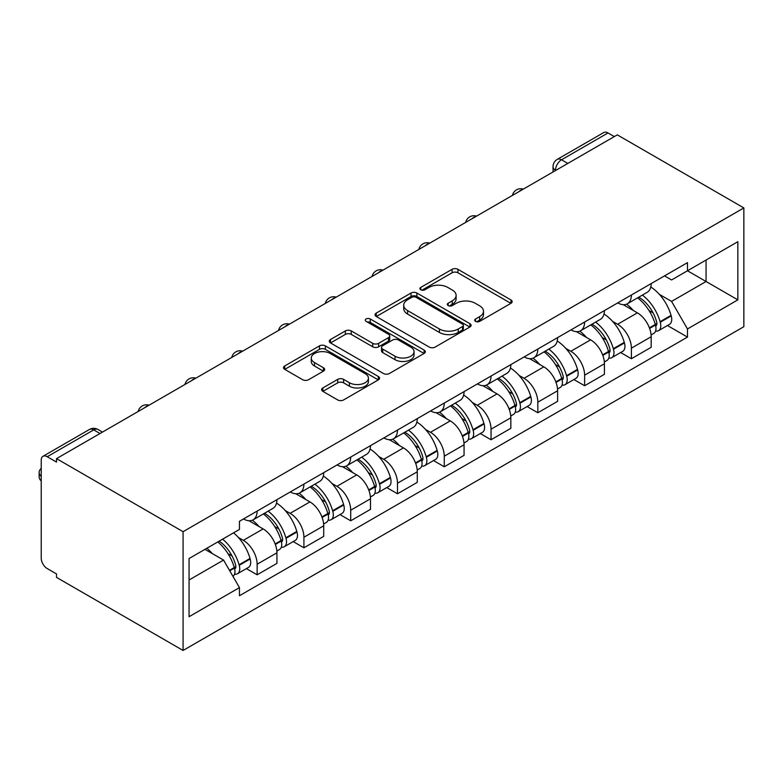 <?xml version="1.0" encoding="UTF-8"?>
<svg xmlns="http://www.w3.org/2000/svg" width="783" height="783" viewBox="0 0 783 783"><rect width="100%" height="100%" fill="white"/><g stroke="black" fill="none" stroke-linecap="round" stroke-linejoin="round"><path stroke-width="1.17" d="M475.535 321.382A2.917 1.683 0 0 0 479.666 321.382L510.937 303.324A4.16 2.408 0 0 0 512.16 301.621A4.16 2.408 0 0 0 510.937 299.928L457.957 269.332A4.16 2.408 0 0 0 452.065 269.332L420.794 287.39A2.917 1.683 0 0 0 419.933 288.584A2.917 1.683 0 0 0 420.794 289.769A2.917 1.683 0 0 0 424.915 289.769L428.957 287.43A13.321 7.693 0 0 1 447.798 287.43L452.212 289.984A13.321 7.693 0 0 1 456.117 295.426A13.321 7.693 0 0 1 452.212 300.858L448.17 303.197A2.917 1.683 0 0 0 447.308 304.381A2.917 1.683 0 0 0 448.17 305.576A2.917 1.683 0 0 0 452.29 305.576L456.332 303.236A13.321 7.693 0 0 1 475.173 303.236L479.587 305.791A13.321 7.693 0 0 1 483.493 311.223A13.321 7.693 0 0 1 479.587 316.665L475.535 319.004A2.917 1.683 0 0 0 474.684 320.188A2.917 1.683 0 0 0 475.535 321.382L475.535 319.004M322.841 387.957A4.16 2.408 0 0 0 321.627 389.65A4.16 2.408 0 0 0 322.841 391.353L337.708 399.937A4.16 2.408 0 0 0 343.6 399.937L378.326 379.882A4.16 2.408 0 0 0 379.549 378.179A4.16 2.408 0 0 0 378.326 376.486L325.346 345.89A4.16 2.408 0 0 0 319.454 345.89L284.728 365.945A4.16 2.408 0 0 0 283.505 367.648A4.16 2.408 0 0 0 284.728 369.351L302.678 379.716A4.16 2.408 0 0 0 308.571 379.716L323.428 371.132A4.16 2.408 0 0 0 324.651 369.429A4.16 2.408 0 0 0 323.428 367.736L314.531 362.588A11.138 6.43 0 0 1 311.272 358.046A11.138 6.43 0 0 1 318.143 352.105A11.138 6.43 0 0 1 330.279 353.495L365.162 373.638A11.138 6.43 0 0 1 368.421 378.179A11.138 6.43 0 0 1 361.54 384.12A11.138 6.43 0 0 1 349.414 382.73L343.6 379.373A4.16 2.408 0 0 0 337.708 379.373L322.841 387.957L322.841 391.353M183.075 531.686L56.523 458.623L617.298 134.862L743.85 207.926L183.075 531.686L183.075 650.458L743.85 326.697L743.85 207.926M429.25 347.084A4.16 2.408 0 0 0 435.142 347.084L469.878 327.03A4.16 2.408 0 0 0 471.092 325.327A4.16 2.408 0 0 0 469.878 323.633L416.889 293.038A4.16 2.408 0 0 0 411.006 293.038L376.271 313.092A4.16 2.408 0 0 0 375.047 314.795A4.16 2.408 0 0 0 376.271 316.498L429.25 347.084M367.276 322.009A2.917 1.683 0 0 1 370.232 322.42L370.232 318.955L424.102 350.06A4.16 2.408 0 0 1 425.326 351.753A4.16 2.408 0 0 1 424.102 353.456L389.366 373.511A4.16 2.408 0 0 1 383.484 373.511L330.495 342.925L330.495 339.519A4.16 2.408 0 0 0 329.281 341.222A4.16 2.408 0 0 0 330.495 342.925M330.495 339.519L345.362 330.935A4.16 2.408 0 0 1 351.254 330.935L372.737 343.346A4.16 2.408 0 0 0 378.62 343.346L388.485 337.649A4.16 2.408 0 0 0 389.709 335.956A4.16 2.408 0 0 0 388.485 334.253L366.111 321.333A2.917 1.683 0 0 1 365.26 320.149A2.917 1.683 0 0 1 367.061 318.593A2.917 1.683 0 0 1 370.232 318.955M56.523 458.623L56.523 462.087L47.225 456.724A8.486 4.894 -120 0 0 42.987 456.303A8.486 4.894 -120 0 0 41.225 460.189L41.225 558.181A8.486 4.894 -120 0 0 47.225 568.566L56.523 573.939L56.523 577.394L183.075 650.458M567.822 163.432L561.519 159.791A8.486 4.894 60 0 0 557.281 159.37L603.762 132.542A8.486 4.894 60 0 1 608 132.963L561.519 159.791A8.486 4.894 120 0 0 555.529 170.185L555.529 170.528M614.303 136.594L608 132.963M631.392 295.015A19.506 11.265 60 0 1 627.349 303.775L647.15 292.343A19.506 11.265 -120 0 0 651.182 283.583M612.609 321.392L617.601 324.27A19.506 11.265 60 0 1 631.392 348.171L651.182 336.739A19.506 11.265 -120 0 0 637.391 312.848L623.229 304.665M651.182 336.739L651.182 347.3L631.392 358.731L620.665 352.536M627.349 303.775A19.506 11.265 60 0 1 617.748 302.894M631.392 348.171L631.392 358.731M584.607 322.019A19.506 11.265 60 0 1 580.575 330.778L600.365 319.356A19.506 11.265 -120 0 0 604.407 310.597M573.88 379.54L584.617 385.735L604.407 374.313L604.407 363.752A19.506 11.265 -120 0 0 590.607 339.851L576.445 331.679M580.575 330.778A19.506 11.265 60 0 1 570.973 329.897M565.825 348.406L570.817 351.283A19.506 11.265 60 0 1 584.617 375.174L584.617 385.735M537.833 349.032A19.506 11.265 60 0 1 533.791 357.792L553.581 346.36A19.506 11.265 -120 0 0 557.623 337.61M527.096 406.553L537.833 412.749L557.623 401.317L557.623 390.756A19.506 11.265 -120 0 0 543.833 366.865L529.66 358.683M533.791 357.792A19.506 11.265 60 0 1 524.189 356.911M519.051 375.409L524.033 378.297A19.506 11.265 60 0 1 537.833 402.188L537.833 412.749M491.049 376.046A19.506 11.265 60 0 1 487.006 384.796L506.797 373.374A19.506 11.265 -120 0 0 510.839 364.614M480.312 433.557L491.049 439.752L510.839 428.33L510.839 417.77A19.506 11.265 -120 0 0 497.048 393.878L482.876 385.696M487.006 384.796A19.506 11.265 60 0 1 477.405 383.915M472.266 402.423L477.258 405.3A19.506 11.265 60 0 1 491.049 429.192L491.049 439.752M444.264 403.049A19.506 11.265 60 0 1 440.232 411.809L460.022 400.377A19.506 11.265 -120 0 0 464.055 391.627M433.537 460.57L444.264 466.766L464.065 455.334L464.065 444.773A19.506 11.265 -120 0 0 450.264 420.882L436.102 412.7M440.232 411.809A19.506 11.265 60 0 1 430.621 410.928M425.482 429.427L430.474 432.314A19.506 11.265 60 0 1 444.264 456.205L444.264 466.766M397.49 430.063A19.506 11.265 60 0 1 393.448 438.813L413.238 427.391A19.506 11.265 -120 0 0 417.28 418.631M386.753 487.574L397.49 493.77L417.28 482.348L417.28 471.787A19.506 11.265 -120 0 0 403.48 447.896L389.317 439.713M393.448 438.813A19.506 11.265 60 0 1 383.846 437.932M378.698 456.44L383.69 459.318A19.506 11.265 60 0 1 397.49 483.209L397.49 493.77M350.706 457.066A19.506 11.265 60 0 1 346.663 465.826L366.454 454.394A19.506 11.265 -120 0 0 370.496 445.644M339.969 514.588L350.706 520.783L370.496 509.351L370.496 498.791A19.506 11.265 -120 0 0 356.705 474.899L342.533 466.727M346.663 465.826A19.506 11.265 60 0 1 337.062 464.945M331.923 483.444L336.915 486.331A19.506 11.265 60 0 1 350.706 510.222L350.706 520.783M303.921 484.08A19.506 11.265 60 0 1 299.879 492.83L319.679 481.408A19.506 11.265 -120 0 0 323.712 472.648M293.194 541.591L303.921 547.797L323.712 536.365L323.712 525.804A19.506 11.265 -120 0 0 309.921 501.913L295.759 493.73M299.879 492.83A19.506 11.265 60 0 1 290.278 491.959M285.139 510.457L290.131 513.335A19.506 11.265 60 0 1 303.921 537.226L303.921 547.797M257.137 511.084A19.506 11.265 60 0 1 253.105 519.843L272.895 508.421A19.506 11.265 -120 0 0 276.937 499.662M246.41 568.605L257.137 574.8L276.937 563.378L276.937 552.808A19.506 11.265 -120 0 0 263.137 528.916L248.974 520.744M253.105 519.843A19.506 11.265 60 0 1 243.493 518.963M238.355 537.461L243.347 540.348A19.506 11.265 60 0 1 257.137 564.24L257.137 574.8M664.532 275.88L671.579 279.952L737.85 241.693L706.06 260.044L706.06 281.508L671.579 301.416L659.394 294.388M189.065 579.997L223.556 560.08L239.451 587.612L189.065 616.701L189.065 558.524L239.451 529.435L239.451 521.302L687.474 262.638L687.474 270.771L737.85 299.86L687.474 328.948L671.579 301.416M737.85 241.693L737.85 299.86M239.451 587.612L239.451 595.746L687.474 337.091L687.474 328.948M223.556 560.08L204.96 549.353M667.439 325.522L687.474 337.091M476.7 321.793L479.587 320.13A13.321 7.693 0 0 0 483.493 314.688L483.493 311.223M456.117 295.426L456.117 298.881A13.321 7.693 0 0 1 452.212 304.323L449.334 305.987M510.878 303.354L457.957 272.797A4.16 2.408 0 0 0 452.065 272.797L421.959 290.18M469.82 327.059L416.889 296.503A4.16 2.408 0 0 0 411.006 296.503L376.329 316.528M462.518 326.521A2.917 1.683 0 0 0 463.37 325.327A2.917 1.683 0 0 0 462.518 324.142L416.008 297.295A2.917 1.683 0 0 0 411.887 297.295L407.62 299.752A13.321 7.693 0 0 0 403.715 305.194A13.321 7.693 0 0 0 407.62 310.636L439.41 328.987A13.321 7.693 0 0 0 458.251 328.987L462.518 326.521L462.518 329.986A2.917 1.683 0 0 0 463.37 328.791L463.37 325.327M403.715 305.194L403.715 308.659A13.321 7.693 0 0 0 407.62 314.091L407.62 310.636M462.518 329.986L458.251 332.452A13.321 7.693 0 0 1 439.41 332.452L407.62 314.091M330.553 342.954L345.362 334.4L345.362 330.935M389.709 335.956L389.709 339.411A4.16 2.408 0 0 1 388.485 341.114L378.62 346.81A4.16 2.408 0 0 1 372.737 346.81L351.254 334.4A4.16 2.408 0 0 0 345.362 334.4M370.232 322.42L424.043 353.485M395.033 356.216A11.138 6.43 0 0 0 407.17 357.616A11.138 6.43 0 0 0 414.041 351.675A11.138 6.43 0 0 0 410.781 347.123L398.488 340.028A4.16 2.408 0 0 0 392.606 340.028L382.74 345.724A4.16 2.408 0 0 0 381.527 347.427A4.16 2.408 0 0 0 382.74 349.12L395.033 356.216L395.033 359.681A11.138 6.43 0 0 0 407.17 361.071A11.138 6.43 0 0 0 414.041 355.139L414.041 351.675M381.527 347.427L381.527 350.882A4.16 2.408 0 0 0 382.74 352.585L382.74 349.12M395.033 359.681L382.74 352.585M368.421 378.179L368.421 381.644A11.138 6.43 0 0 1 361.54 387.585A11.138 6.43 0 0 1 349.414 386.195L343.6 382.838A4.16 2.408 0 0 0 337.708 382.838L322.899 391.383M311.272 358.046L311.272 361.511A11.138 6.43 0 0 0 314.531 366.053L314.531 362.588M323.379 371.162L314.531 366.053M378.277 379.912L325.346 349.355A4.16 2.408 0 0 0 319.454 349.355L284.777 369.38M638.762 297.188A26.72 15.425 60 0 1 638.889 297.266A26.72 15.425 60 0 1 656.467 321.245L656.634 321.793A5.197 2.995 60 0 1 655.811 325.875A5.197 2.995 60 0 1 655.694 325.934M637.587 297.863A32.23 18.606 60 0 1 655.302 324.456L655.459 325.014A10.708 6.186 60 0 1 653.766 333.421L651.104 334.958M655.596 331.052A10.708 6.186 -120 0 0 658.562 330.651A10.708 6.186 -120 0 0 660.255 322.244L660.098 321.686A32.23 18.606 -120 0 0 642.383 295.093M650.781 287.009A32.23 18.606 60 0 1 671.041 315.363L671.207 315.921A10.708 6.186 60 0 1 669.514 324.328L658.562 330.651M626.596 304.147A32.23 18.606 60 0 1 633.33 310.499M648.999 310.548L653.11 312.916M591.977 324.201A26.72 15.425 60 0 1 592.114 324.27A26.72 15.425 60 0 1 609.693 348.249L609.849 348.807A5.197 2.995 60 0 1 609.027 352.879A5.197 2.995 60 0 1 608.91 352.947M590.803 324.876A32.23 18.606 60 0 1 608.518 351.469L608.675 352.017A10.708 6.186 60 0 1 606.982 360.425L604.319 361.961M608.822 358.056A10.708 6.186 -120 0 0 611.787 357.655A10.708 6.186 -120 0 0 613.471 349.247L613.314 348.699A32.23 18.606 -120 0 0 595.609 322.097M603.996 314.022A32.23 18.606 60 0 1 624.266 342.377L624.423 342.934A10.708 6.186 60 0 1 622.73 351.342L611.787 357.655M579.812 331.15A32.23 18.606 60 0 1 586.545 337.512M602.215 337.551L606.326 339.93M545.193 351.205A26.72 15.425 60 0 1 545.33 351.283A26.72 15.425 60 0 1 562.908 375.263L563.065 375.811A5.197 2.995 60 0 1 562.243 379.892A5.197 2.995 60 0 1 562.125 379.951M544.028 351.88A32.23 18.606 60 0 1 561.734 378.473L561.891 379.031A10.708 6.186 60 0 1 560.207 387.438L557.545 388.975M562.037 385.07A10.708 6.186 -120 0 0 565.003 384.668A10.708 6.186 -120 0 0 566.696 376.261L566.54 375.703A32.23 18.606 -120 0 0 548.824 349.11M557.222 341.026A32.23 18.606 60 0 1 577.482 369.38L577.639 369.938A10.708 6.186 60 0 1 575.945 378.346L565.003 384.668M533.027 358.164A32.23 18.606 60 0 1 539.761 364.516M555.431 364.565L559.542 366.933M498.409 378.218A26.72 15.425 60 0 1 498.546 378.297A26.72 15.425 60 0 1 516.124 402.266L516.281 402.824A5.197 2.995 60 0 1 515.468 406.906A5.197 2.995 60 0 1 515.351 406.964M497.244 378.894A32.23 18.606 60 0 1 514.96 405.486L515.116 406.034A10.708 6.186 60 0 1 513.423 414.442L510.761 415.979M515.253 412.073A10.708 6.186 -120 0 0 518.219 411.672A10.708 6.186 -120 0 0 519.912 403.265L519.755 402.716A32.23 18.606 -120 0 0 502.04 376.124M510.438 368.039A32.23 18.606 60 0 1 530.698 396.394L530.854 396.952A10.708 6.186 60 0 1 529.161 405.359L518.219 411.672M486.253 385.177A32.23 18.606 60 0 1 492.977 391.529M508.656 391.569L512.757 393.947M451.634 405.222A26.72 15.425 60 0 1 451.762 405.3A26.72 15.425 60 0 1 469.35 429.28L469.506 429.828A5.197 2.995 60 0 1 468.684 433.909A5.197 2.995 60 0 1 468.567 433.968M450.46 405.897A32.23 18.606 60 0 1 468.175 432.49L468.332 433.048A10.708 6.186 60 0 1 466.639 441.455L463.976 442.992M468.469 439.087A10.708 6.186 -120 0 0 471.435 438.686A10.708 6.186 -120 0 0 473.128 430.278L472.971 429.72A32.23 18.606 -120 0 0 455.256 403.128M463.653 395.053A32.23 18.606 60 0 1 483.914 423.407L484.08 423.955A10.708 6.186 60 0 1 482.387 432.363L471.435 438.686M439.469 412.181A32.23 18.606 60 0 1 446.202 418.533M461.872 418.582L465.983 420.951M404.85 432.236A26.72 15.425 60 0 1 404.987 432.314A26.72 15.425 60 0 1 422.566 456.283L422.722 456.841A5.197 2.995 60 0 1 421.9 460.923A5.197 2.995 60 0 1 421.783 460.981M403.676 432.911A32.23 18.606 60 0 1 421.391 459.504L421.548 460.052A10.708 6.186 60 0 1 419.854 468.459L417.192 470.006M421.694 466.1A10.708 6.186 -120 0 0 424.66 465.689A10.708 6.186 -120 0 0 426.353 457.282L426.187 456.734A32.23 18.606 -120 0 0 408.481 430.141M416.869 422.057A32.23 18.606 60 0 1 437.139 450.411L437.296 450.969A10.708 6.186 60 0 1 435.602 459.376L424.66 465.689M392.684 439.194A32.23 18.606 60 0 1 399.418 445.547M415.088 445.586L419.199 447.964M358.066 459.239A26.72 15.425 60 0 1 358.203 459.318A26.72 15.425 60 0 1 375.781 483.297L375.938 483.845A5.197 2.995 60 0 1 375.116 487.926A5.197 2.995 60 0 1 374.998 487.985M356.901 459.915A32.23 18.606 60 0 1 374.607 486.507L374.773 487.065A10.708 6.186 60 0 1 373.08 495.473L370.418 497.009M374.91 493.104A10.708 6.186 -120 0 0 377.876 492.703A10.708 6.186 -120 0 0 379.569 484.295L379.412 483.737A32.23 18.606 -120 0 0 361.697 457.145M370.095 449.07A32.23 18.606 60 0 1 390.355 477.424L390.511 477.973A10.708 6.186 60 0 1 388.818 486.38L377.876 492.703M345.91 466.198A32.23 18.606 60 0 1 352.634 472.55M368.304 472.599L372.414 474.968M311.282 486.253A26.72 15.425 60 0 1 311.419 486.331A26.72 15.425 60 0 1 328.997 510.301L329.154 510.859A5.197 2.995 60 0 1 328.341 514.94A5.197 2.995 60 0 1 328.224 514.999M310.117 486.928A32.23 18.606 60 0 1 327.832 513.521L327.989 514.079A10.708 6.186 60 0 1 326.296 522.486L323.633 524.023M328.126 520.118A10.708 6.186 -120 0 0 331.092 519.716A10.708 6.186 -120 0 0 332.785 511.299L332.628 510.751A32.23 18.606 -120 0 0 314.913 484.158M323.31 476.074A32.23 18.606 60 0 1 343.571 504.428L343.727 504.986A10.708 6.186 60 0 1 342.044 513.394L331.092 519.716M299.126 493.212A32.23 18.606 60 0 1 305.859 499.564M321.529 499.613L325.64 501.981M264.507 513.256A26.72 15.425 60 0 1 264.634 513.335A26.72 15.425 60 0 1 282.223 537.314L282.379 537.862A5.197 2.995 60 0 1 281.557 541.944A5.197 2.995 60 0 1 281.44 542.012M263.333 513.932A32.23 18.606 60 0 1 281.048 540.524L281.205 541.082A10.708 6.186 60 0 1 279.511 549.49L276.849 551.026M281.342 547.121A10.708 6.186 -120 0 0 284.317 546.72A10.708 6.186 -120 0 0 286.001 538.312L285.844 537.755A32.23 18.606 -120 0 0 268.138 511.162M276.526 503.087A32.23 18.606 60 0 1 296.796 531.442L296.953 531.99A10.708 6.186 60 0 1 295.26 540.397L284.317 546.72M252.341 520.215A32.23 18.606 60 0 1 259.075 526.567M274.745 526.616L278.856 528.985M219.162 541.151A26.72 15.425 60 0 1 235.438 564.318L235.595 564.876A5.197 2.995 60 0 1 234.773 568.957A5.197 2.995 60 0 1 234.655 569.016M217.811 541.934A32.23 18.606 60 0 1 234.264 567.538L234.42 568.096A10.708 6.186 60 0 1 232.952 576.366M234.567 574.135A10.708 6.186 -120 0 0 237.533 573.733A10.708 6.186 -120 0 0 239.226 565.326L239.069 564.768A32.23 18.606 -120 0 0 222.607 539.164M233.549 532.841A32.23 18.606 60 0 1 250.012 558.445L250.168 559.003A10.708 6.186 60 0 1 248.475 567.411L237.533 573.733M41.225 480.919A12.724 7.341 180 0 1 39.15 476.896L39.15 472.394A12.724 7.341 180 0 1 41.225 468.371M206.859 548.257A32.23 18.606 60 0 1 212.291 553.581M227.961 553.63L232.071 555.999M41.225 476.416A12.724 7.341 180 0 1 39.15 472.394M555.822 170.351L555.529 170.185A8.486 4.894 0 0 1 553.043 166.72L553.043 171.966M303.921 537.226L323.712 525.804M350.706 510.222L370.496 498.791M397.49 483.209L417.28 471.787M444.264 456.205L464.065 444.773M491.049 429.192L510.839 417.77M537.833 402.188L557.623 390.756M584.617 375.174L604.407 363.752M257.137 564.24L276.937 552.808M243.347 540.348L263.137 528.916M290.131 513.335L309.921 501.913M336.915 486.331L356.705 474.899M383.69 459.318L403.48 447.896M430.474 432.314L450.264 420.882M477.258 405.3L497.048 393.878M524.033 378.297L543.833 366.865M570.817 351.283L590.607 339.851M617.601 324.27L637.391 312.848M522.613 189.535A8.486 4.894 120 0 0 518.865 191.698M475.829 216.539A8.486 4.894 120 0 0 472.08 218.702M429.045 243.552A8.486 4.894 120 0 0 425.306 245.715M382.27 270.556A8.486 4.894 120 0 0 378.522 272.719M335.486 297.569A8.486 4.894 120 0 0 331.738 299.732M288.702 324.573A8.486 4.894 120 0 0 284.953 326.736M241.918 351.587A8.486 4.894 120 0 0 238.179 353.75M195.143 378.59A8.486 4.894 120 0 0 191.395 380.753M148.359 405.604A8.486 4.894 120 0 0 144.61 407.767M100.009 433.518L93.706 429.887L47.225 456.724M102.485 432.089L97.944 429.466A8.486 4.894 120 0 0 93.706 429.887A8.486 4.894 60 0 0 89.468 429.466L42.987 456.303M479.587 320.13L479.587 316.665M448.17 305.576L448.17 303.197M452.212 304.323L452.212 300.858M420.794 289.769L420.794 287.39M452.065 272.797L452.065 269.332M457.957 272.797L457.957 269.332M510.937 303.324L510.937 299.928M376.271 316.498L376.271 313.092M411.006 296.503L411.006 293.038M416.889 296.503L416.889 293.038M469.878 327.03L469.878 323.633M439.41 332.452L439.41 328.987M458.251 332.452L458.251 328.987M351.254 334.4L351.254 330.935M372.737 346.81L372.737 343.346M378.62 346.81L378.62 343.346M388.485 341.114L388.485 337.649M424.102 353.456L424.102 350.06M337.708 382.838L337.708 379.373M343.6 382.838L343.6 379.373M349.414 386.195L349.414 382.73M323.428 371.132L323.428 367.736M284.728 369.351L284.728 365.945M319.454 349.355L319.454 345.89M325.346 349.355L325.346 345.89M378.326 379.882L378.326 376.486M649.596 328.4L655.459 325.014M660.255 322.244L671.207 315.921M660.098 321.686L671.041 315.363M655.293 324.416L656.888 323.496M649.401 327.862L655.302 324.456M602.812 355.404L608.675 352.017M613.471 349.247L624.423 342.934M613.314 348.699L624.266 342.377M608.508 351.43L610.104 350.5M602.616 354.875L608.518 351.469M556.028 382.417L561.891 379.031M566.696 376.261L577.639 369.938M566.54 375.703L577.482 369.38M561.724 378.434L563.32 377.514M555.832 381.879L561.734 378.473M509.253 409.421L515.116 406.034M519.912 403.265L530.854 396.952M519.755 402.716L530.698 396.394M514.94 405.447L516.535 404.527M509.058 408.892L514.96 405.486M462.469 436.434L468.332 433.048M473.128 430.278L484.08 423.955M472.971 429.72L483.914 423.407M468.165 432.451L469.761 431.531M462.273 435.896L468.175 432.49M415.685 463.438L421.548 460.052M426.353 457.282L437.296 450.969M426.187 456.734L437.139 450.411M421.381 459.464L422.977 458.544M415.489 462.91L421.391 459.504M368.91 490.452L374.773 487.065M379.569 484.295L390.511 477.973M379.412 483.737L390.355 477.424M368.705 489.923L376.192 485.548M322.126 517.455L327.989 514.079M332.785 511.299L343.727 504.986M332.628 510.751L343.571 504.428M321.93 516.927L329.418 512.562M275.342 544.469L281.205 541.082M286.001 538.312L296.953 531.99M285.844 537.755L296.796 531.442M281.038 540.485L282.634 539.565M275.146 543.94L281.048 540.524M229.742 570.797L234.42 568.096M239.226 565.326L250.168 559.003M239.069 564.768L250.012 558.445M234.254 567.499L235.849 566.579M229.458 570.318L234.264 567.538M523.328 189.114A8.486 8.486 0 0 0 512.444 195.398M476.553 216.128A8.486 8.486 0 0 0 465.67 222.411M429.769 243.131A8.486 8.486 0 0 0 418.885 249.415M382.985 270.145A8.486 8.486 0 0 0 372.101 276.428M336.201 297.149A8.486 8.486 0 0 0 325.317 303.432M289.426 324.162A8.486 8.486 0 0 0 278.542 330.446M242.642 351.166A8.486 8.486 0 0 0 231.758 357.449M195.858 378.179A8.486 8.486 0 0 0 184.974 384.463M149.073 405.193A8.486 8.486 0 0 0 138.2 411.476M97.944 429.466A8.486 8.486 0 0 0 89.468 429.466M557.281 159.37A8.486 8.486 0 0 0 553.043 166.72"/></g></svg>
